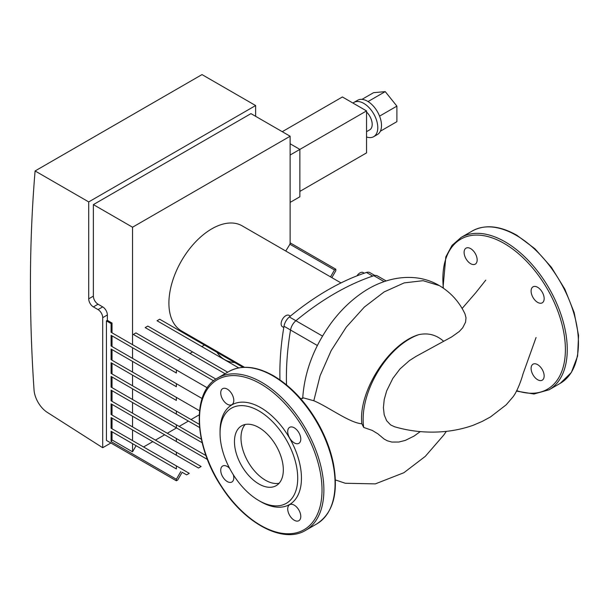 <?xml version="1.0" encoding="UTF-8"?>
<svg xmlns="http://www.w3.org/2000/svg" width="609" height="609" viewBox="0 0 609 609"><rect width="100%" height="100%" fill="white"/><g stroke="black" fill="none" stroke-linecap="round" stroke-linejoin="round"><path stroke-width="0.91" d="M98.041 309.593A6.592 3.806 60 0 1 102.7 317.67L102.7 447.722L47.243 412.346A19.777 11.419 60 0 1 34.035 389.897A1555.538 898.092 60 0 1 35.094 170.962L202.005 74.595L255.628 105.547L88.716 201.914L88.716 298.821A6.592 3.806 -120 0 0 93.375 306.898L98.041 309.593L102.7 306.898L98.041 304.203A6.592 3.806 60 0 1 93.375 296.134L93.375 204.609L132.541 227.218L132.541 344.664M255.628 116.319L255.628 105.547M110.891 442.994L102.7 447.722M35.094 170.962L88.716 201.914M234.716 362.545A63.96 36.928 -60 0 1 224.576 359.599A63.96 36.928 -60 0 1 216.956 352.291L243.037 367.349M238.705 367.889L201.8 346.59L204.441 345.067L216.956 352.291M238.705 367.897L157.046 320.745L159.68 319.223L204.441 345.067M285.766 251.022L290.128 243.912L290.128 136.233L132.541 227.218M133.31 334.448L213.607 380.808L133.31 334.448L135.944 332.925L215.906 379.095M145.178 327.596L225.064 373.72L145.178 327.596L147.812 326.074L227.697 372.198M178.064 360.292L180.706 358.77M189.932 353.441L192.573 351.918M157.046 320.745L201.8 346.59M176.366 373.012L111.089 335.331L176.366 373.012L176.366 369.967L207.258 387.804M143.572 446.968L152.798 441.639L112.026 418.094L111.089 417.553L111.089 428.218L189.262 473.345L186.62 474.868L182.152 472.287L177.683 480.029L176.366 480.79L106.43 440.414L106.43 320.897L111.089 323.585L111.089 332.286L176.366 369.967M176.366 386.723L111.089 349.033L176.366 386.723L176.366 383.67L202.074 398.514M111.089 335.331L111.089 345.988L176.366 383.67M176.366 400.425L111.089 362.736L176.366 400.425L176.366 397.38L199.516 410.748M111.089 349.033L111.089 359.691L176.366 397.38M179.175 426.407L188.402 421.078L111.089 376.446L176.366 414.128L176.366 411.083L199.28 424.313M199.539 427.51L176.366 414.128M111.089 362.736L111.089 373.401L176.366 411.083M167.308 433.265L176.534 427.929L111.089 390.148L176.366 427.83L176.366 424.785L201.358 439.218M202.15 442.72L176.366 427.83M111.089 376.446L111.089 387.103L176.366 424.785M155.44 440.117L164.666 434.788L111.089 403.851L176.366 441.54L176.366 438.495L206.009 455.608M207.456 459.483L176.366 441.54M111.089 390.148L111.089 400.806L176.366 438.495M198.488 468.016L176.366 455.243L176.366 452.198L201.13 466.494L198.488 468.016M111.089 417.553L176.366 455.243M111.089 403.851L111.089 414.508L176.366 452.198M330.52 276.867L334.501 269.977L335.818 269.216L335.818 270.739L331.844 277.628M289.739 244.133L334.501 269.977M176.366 480.79L176.366 479.268L111.089 441.586L112.026 439.964L132.541 451.809L136.073 445.689L111.089 431.263L176.366 468.945L176.366 465.9M136.073 445.689L176.366 468.945M176.366 479.268L180.835 471.526M290.128 136.233L250.961 113.624L93.375 204.609M106.43 320.897L107.359 320.357L107.359 314.975A6.592 3.806 -120 0 0 102.7 306.898M107.359 320.357L112.026 323.052L112.026 332.818M112.026 431.796L112.026 439.964M132.541 443.641L132.541 451.809M112.026 418.094L112.026 428.751M132.541 429.939L132.541 440.596M112.026 404.391L112.026 415.049M132.541 416.236L132.541 426.894M112.026 390.689L112.026 401.346M132.541 402.534L132.541 413.191M112.026 376.979L112.026 387.644M132.541 388.824L132.541 399.481M112.026 363.276L112.026 373.934M132.541 375.121L132.541 385.779M112.026 349.574L112.026 360.231M132.541 361.419L132.541 372.076M199.204 414.851L191.043 419.555M132.541 347.709L132.541 358.374M111.089 323.585L112.026 323.052M111.089 441.586L111.089 431.263M112.026 335.871L112.026 346.529M290.128 242.831L335.818 269.216M380.366 131.209L396.901 121.663L396.901 106.126L385.238 91.624L373.583 92.667L361.982 99.366M379.567 116.129L396.901 106.126M368.042 101.558L385.238 91.624M366.542 136.972A19.777 11.419 -120 0 0 373.682 136.682A19.777 11.419 -120 0 0 373.682 113.837A19.777 11.419 -120 0 0 353.905 102.419A19.777 11.419 -120 0 0 352.969 103.073M366.542 131.666L369.732 129.824A11.868 6.851 -120 0 0 366.542 111.98M373.682 136.682L377.413 134.528A19.777 11.419 -120 0 0 377.413 111.683A19.777 11.419 -120 0 0 357.635 100.264L353.905 102.419M299.872 191.393L366.542 152.897L366.542 110.907L342.395 96.968L282.249 131.689M290.128 202.401L299.872 196.776L299.872 149.403L366.542 110.907M290.128 143.777L299.872 149.403L290.128 155.029M287.722 508.926A9.234 5.329 60 0 1 289.633 504.701A9.234 5.329 60 0 1 298.867 510.03A9.234 5.329 60 0 1 298.867 520.687A9.234 5.329 60 0 1 291.749 518.213A9.234 5.329 60 0 1 287.722 508.926M294.254 442.88A9.234 5.329 60 0 1 288.217 434.742A9.234 5.329 60 0 1 289.633 427.343A9.234 5.329 60 0 1 298.867 432.672A9.234 5.329 60 0 1 298.867 443.337A9.234 5.329 60 0 1 294.254 442.88M233.787 400.433A9.234 5.329 60 0 1 231.877 404.658A9.234 5.329 60 0 1 222.643 399.329A9.234 5.329 60 0 1 222.643 388.671A9.234 5.329 60 0 1 229.76 391.138A9.234 5.329 60 0 1 233.787 400.433M233.338 474.769A9.234 5.329 60 0 1 231.877 482.008A9.234 5.329 60 0 1 222.643 476.68A9.234 5.329 60 0 1 222.643 466.022A9.234 5.329 60 0 1 227.256 466.479A9.234 5.329 60 0 1 229.646 468.374M279.12 483.257A34.553 19.945 60 0 1 253.968 470.3A34.553 19.945 60 0 1 240.989 437.879A34.553 19.945 60 0 1 245.191 424.488M283.322 469.859A34.553 19.945 60 0 1 276.166 485.678A34.553 19.945 60 0 1 249.538 476.421A34.553 19.945 60 0 1 234.457 441.647A34.553 19.945 60 0 1 241.613 425.836A34.553 19.945 60 0 1 268.242 435.092A34.553 19.945 60 0 1 283.322 469.859M220.055 433.334A54.924 31.714 60 0 1 258.894 410.908A54.924 31.714 60 0 1 297.725 478.179A54.924 31.714 60 0 1 258.886 500.598A54.924 31.714 60 0 1 220.055 433.334L220.055 431.18A57.566 33.236 60 0 1 260.759 407.68A57.566 33.236 60 0 1 301.455 478.179A57.566 33.236 60 0 1 260.751 501.679L258.886 500.598M470.635 263.689A9.234 5.329 60 0 1 464.606 255.552A9.234 5.329 60 0 1 466.022 248.152A9.234 5.329 60 0 1 475.248 253.489A9.234 5.329 60 0 1 475.248 264.146A9.234 5.329 60 0 1 470.635 263.689M531.101 291.056A9.234 5.329 60 0 1 533.012 286.831A9.234 5.329 60 0 1 542.246 292.16A9.234 5.329 60 0 1 542.246 302.825A9.234 5.329 60 0 1 535.128 300.351A9.234 5.329 60 0 1 531.101 291.056M537.625 364.646A9.234 5.329 60 0 1 543.654 372.777A9.234 5.329 60 0 1 542.246 380.176A9.234 5.329 60 0 1 533.012 374.847A9.234 5.329 60 0 1 533.012 364.19A9.234 5.329 60 0 1 537.625 364.646M536.057 337.523L522.819 374.466C522.636 375.928 517.627 391.61 512.527 397.441L506.17 404.833L490.504 416.929L482.206 421.42L473.216 425.265C462.162 429.178 450.523 431.423 438.305 431.979C423.088 432.641 408.449 430.883 394.373 426.696L390.552 424.861L386.639 420.72L384.218 414.881L383.404 407.703L384.218 399.573L386.639 390.948L392.828 378.395L400.006 368.932L409.377 360.627L415.97 356.432L451.787 336.853L459.285 331.494L462.711 327.787L465.558 322.199L466.007 317.837L465.04 314.038C459.369 301.919 450.797 292.434 439.325 285.591L423.057 280.688L404.193 282.888L384.134 291.924L364.349 307.073L346.255 327.14L331.151 350.624L320.083 375.776L313.81 400.752C327.901 406.576 349.87 423.08 361.868 423.757L363.695 427.434L372.335 430.456L377.839 433.798L384.188 439.089L387.309 440.779L391.8 442.05L398.842 442.035L405.343 440.383L414.013 436.105L420.256 431.614M443.443 341.109C436.189 334.767 427.929 332.636 418.665 334.699C388.923 343.377 357.985 391.793 361.868 423.757M300.686 398.689L303.358 397.86L313.81 400.76M363.695 427.434A65.742 37.956 -60 0 1 418.665 334.699M290.371 316.117L289.092 315.378A6.592 3.806 120 0 0 282.5 319.185A6.592 3.806 120 0 0 282.5 326.797L283.779 327.535M364.251 273.182L363.215 272.588A6.592 3.806 120 0 0 356.95 275.862M341.002 282.919L242.131 225.832A60.664 35.025 120 0 0 195.382 242.085A60.664 35.025 120 0 0 168.906 303.13A60.664 35.025 120 0 0 181.467 330.9L244.491 367.28M374.817 275.474L369.899 272.642A9.889 5.709 120 0 0 366.435 272.459A257.303 148.55 120 0 0 289.351 316.962A9.889 5.709 120 0 0 284 326.234A257.303 148.55 120 0 0 279.965 379.894M386.114 280.939L377.352 275.885A9.889 5.709 120 0 0 373.873 275.71A262.844 151.755 120 0 0 295.905 320.722A9.889 5.709 120 0 0 290.531 330.025A262.844 151.755 120 0 0 286.512 384.865M102.7 317.67L107.359 314.975M93.375 296.134L88.716 298.821M93.375 306.898L98.041 304.203M199.493 419.312A86.638 50.022 60 0 1 260.759 383.936A86.638 50.022 60 0 1 322.016 490.047A86.638 50.022 60 0 1 260.759 525.422A86.638 50.022 60 0 1 199.493 419.312M305.665 530.317C283.436 544.111 244.955 523.702 221.509 486.789C193.784 445.712 191.348 391.716 217.71 377.968A87.962 50.783 60 0 1 261.687 382.323A87.962 50.783 60 0 1 323.881 490.047A87.962 50.783 60 0 1 305.665 530.317L316.855 523.854A87.962 50.783 60 0 0 335.072 483.592A87.962 50.783 60 0 0 272.878 375.86A87.962 50.783 60 0 0 228.9 371.505C241.529 364.715 256.404 366.146 273.54 375.799C290.66 385.984 305.315 401.483 317.502 422.296C325.267 435.884 330.573 449.686 333.435 463.708C338.703 492.986 333.176 513.037 316.855 523.854M578.451 343.08A87.962 50.783 -120 0 0 516.257 235.348A87.962 50.783 -120 0 0 472.272 230.994C484.909 224.203 499.783 225.627 516.912 235.287L534.946 248.784L551.389 267.267L564.84 289.138L574.165 312.546L578.55 335.49L577.614 356.037L571.356 372.472L560.234 383.343A87.962 50.783 -120 0 0 578.451 343.08M560.234 383.343L549.044 389.806A87.962 50.783 -120 0 0 567.261 349.536A87.962 50.783 -120 0 0 505.067 241.811A87.962 50.783 -120 0 0 461.082 237.457L452.023 245.397L445.826 256.899L443.009 287.897M516.676 390.651A86.638 50.022 -120 0 0 565.396 349.536A86.638 50.022 -120 0 0 504.13 243.425A86.638 50.022 -120 0 0 443.375 288.148M284 326.234L290.539 330.002M322.511 336.084L289.351 316.962M366.435 272.459L372.723 276.09M290.531 330.025L317.358 345.509M373.873 275.71L384.096 281.609M217.71 377.968L228.9 371.505M472.272 230.994L461.082 237.457M516.432 391.107L533.941 394.008L549.044 389.806M485.738 280.155L475.736 292.762L462.109 308.481M302.688 398.575C304.371 371.992 313.939 346.711 331.403 322.732C340.165 310.971 350.122 301.196 361.289 293.386C386.022 275.854 416.625 272.01 439.317 285.591M446.351 431.347L443.786 435.032L425.265 456.392L403.881 472.721L375.342 483.881L345.28 483.257L335.399 479.93"/></g></svg>
